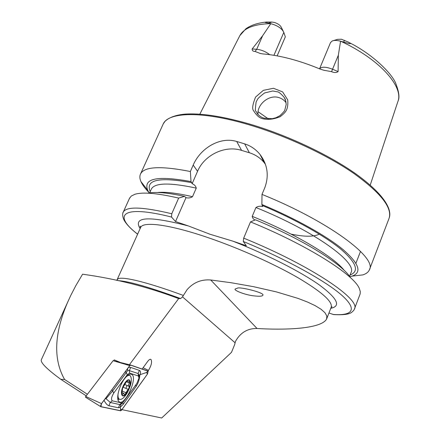 <?xml version="1.0" encoding="UTF-8"?>
<svg xmlns="http://www.w3.org/2000/svg" width="440" height="440" viewBox="0 0 440 440"><rect width="100%" height="100%" fill="white"/><g stroke="black" fill="none" stroke-linecap="round" stroke-linejoin="round"><path stroke-width="0.66" d="M129.415 364.722L178.662 298.59L180.615 298.573L182.507 296.852L187.072 289.674C193.397 282.469 201.284 279.24 210.733 279.989L230.929 282.695L253.363 286.644L276.584 291.945L298.177 298.447L307.439 302.011L315.183 305.657L321.112 309.287L325.023 312.791L326.843 316.069L326.612 319.033C320.925 329.489 281.699 330.055 257.037 328.488C247.561 328.356 240.367 332.662 235.466 341.407L234.647 344.641L231.495 352.341L161.7 418L121.93 409.64M142.148 369.039L147.691 361.411C149.017 359.661 150.09 358.991 150.915 359.403C152.273 361.702 151.454 365.365 148.467 370.398L147.983 371.074M119.939 362.263L114.263 359.92L113.702 360.652M333.41 40.612L337.59 39.358L341.413 39.242L347.98 41.921C350.801 43.274 351.236 43.84 349.272 43.621L340.577 41.212L338.344 55.226L338.102 71.605C336.347 72.837 334.18 72.853 331.601 71.654L323.851 70.252L320.282 69.135C299.437 60.478 280.192 55.396 262.543 53.884L260.172 53.444L255.057 51.447L256.713 49.275L252.148 48.972C252.104 50.6 253.072 51.425 255.057 51.447M283.162 31.042L281.309 27.368C280.357 25.35 278.146 23.733 274.681 22.523L271.915 22.066L266.398 22.039C263.065 22.506 267.482 22.886 268.796 23.062L270.804 23.667L262.62 35.761L252.148 48.972M263.351 90.349L273.466 88.275L282.612 91.883L287.711 99.891C288.134 104.5 287.595 108.125 286.094 110.764C285.159 112.42 283.173 114.4 280.132 116.71C273.103 119.532 266.915 120.093 261.569 118.399C258.819 117.469 256.02 114.719 253.176 110.149C252.071 108.13 252.868 103.774 255.563 97.075L263.351 90.349M268.345 118.894L258.06 111.689M273.928 55.297L283.822 32.362L285.324 36.861L277.145 55.864M129.41 198.523L131.291 196.042L134.888 194.288C142.637 191.889 157.229 193.149 178.668 198.077L171.765 213.752L171.523 217.047L175.527 221.556L188.364 225.94L210.089 234.278L232.887 241.159L246.334 245.751L243.276 241.472L243.694 238.134C311.427 265.689 361.504 299.827 354.349 309.166C354.261 309.788 353.551 310.69 352.215 311.867C349.932 314.243 343.712 315.15 333.57 314.584L328.961 312.983M243.694 238.134L250.492 221.903C307.417 245.025 354.393 274.962 359.387 288.657L360.261 291.478L360.162 293.887L354.486 308.809M250.492 221.903L255.492 219.813C302.979 239.465 342.733 264.435 350.471 277.69M254.997 220.022C253.374 219.208 252.45 217.987 252.225 216.359L255.926 207.526C257.972 206.228 260.221 205.904 262.68 206.553L261.888 204.507C295.779 218.636 326.733 236.049 343.228 249.733C359.222 263.725 362.159 272.525 352.055 276.122L349.833 276.738M261.888 204.507L262.004 194.398C329.021 221.424 377.449 257.966 369.369 269.874C368.374 272.124 366.212 273.796 362.879 274.896L352.055 276.122M148.038 193.188C155.353 191.604 167.514 192.665 184.525 196.378L178.668 198.077M149.155 192.979L147.697 190.218C143.022 178.31 157.465 175.434 191.015 181.588L192.132 183.689C194.365 184.558 195.74 186.032 196.257 188.117L192.511 196.691C190.52 197.967 188.353 198.286 186.005 197.659L184.525 196.378M148.643 192.121C144.925 188.293 142.362 184.789 140.954 181.61C139.618 178.547 139.519 175.923 140.651 173.729C144.606 166.507 161.178 165.764 190.366 171.512L191.015 181.588M262.004 194.398L264.792 187.732C269.176 175.753 267.608 164.698 260.084 154.561C256.009 149.452 250.866 145.888 244.662 143.869L236.693 141.465C219.802 136.329 200.327 148.357 193.198 165.077L190.366 171.512M360.514 251.389L355.933 263.236M286.127 102.779C284.29 100.194 281.815 98.445 278.713 97.537C268.532 94.336 256.625 105.094 258.044 114.571M265.425 164.296L264.115 162.553C260.26 157.883 255.349 154.616 249.381 152.763L241.577 150.387C225.093 145.03 204.391 154.919 197.566 171.298L192.132 183.689M186.005 197.659L175.527 221.556M264.275 118.217L272.3 118.684L276.012 117.717L279.972 115.649C283.085 112.662 284.68 110.864 284.757 110.259L286.209 104.429C285.12 97.273 285.312 99.963 284.422 97.686C281.083 93.72 278.669 91.751 277.178 91.779L272.751 90.998L264.655 92.928C260.156 96.288 257.725 98.522 257.356 99.627L256.108 102.058C254.496 115.236 255.717 108.663 257.081 113.416C259.166 115.957 261.564 117.563 264.275 118.217M330.517 42.565L332.277 40.948C334.318 40.172 337.084 40.26 340.577 41.212M283.822 32.362L283.811 32.324C281.804 28.397 277.47 25.509 270.804 23.667M178.662 298.59C147.576 286.841 115.55 278.713 82.577 274.208L75.807 285.687L70.774 295.416L41.228 359.964C40.694 362.918 47.218 369.369 60.803 379.324L64.598 379.484C53.015 359.101 54.169 333.036 68.057 301.296M237.331 288.239C238.788 286.275 267.014 293.205 262.565 295.488C261.949 296.329 259.061 296.456 253.897 295.861C244.931 294.976 232.359 289.85 235.483 288.866L237.331 288.239M86.201 395.841L60.803 379.324M41.404 359.574L41.228 359.964M64.598 379.484L87.406 394.273M124.542 378.78C118.987 386.007 115.764 399.405 119.004 401.649C124.366 406.967 137.891 378.582 132.017 374.55C130.185 373.296 127.694 374.704 124.542 378.78M129.591 373.131L127.364 374.632L113.762 393.036C111.458 396.886 110.952 399.476 112.233 400.807L121.671 402.974L123.008 402.386L136.862 383.405L138.974 378.114L138.386 375.975L129.591 373.131L129.355 370.623L127.716 370.42L126.121 372.785L127.364 374.632M100.898 406.747L120.67 410.817L121.556 410.168L147.516 374.006L148.159 371.14L130.647 365.03L129.762 365.613L101.508 403.612L100.898 406.747M100.711 406.626L85.525 397.221L85.718 396.473L101.508 403.612M129.762 365.613L113.108 360.701L85.718 396.473M113.108 360.701L130.603 365.019M129.767 365.679L101.541 403.639L100.689 405.609L100.958 406.654L120.703 410.729L121.55 410.102L147.488 373.978L148.066 371.206L130.609 365.123L129.767 365.679M118.003 399.889L119.191 399.113M129.058 375.243L128.898 374.583M128.552 367.307L130.669 367.428L139.42 370.414C140.767 371.085 140.921 372.521 139.882 374.732L146.509 372.504L147.488 373.978M139.067 375.232L139.882 374.732C139.552 379.175 138.309 383.053 136.153 386.359L123.239 404.278L120.197 407.336L120.511 408.606L121.55 410.102M125.593 371.289L126.121 372.785L112.475 391.182L106.024 398.717L110.259 402.452L119.752 404.575L120.89 404.437L120.197 407.336L118.437 407.781L108.9 405.746C107.228 405.202 105.606 403.381 104.033 400.285M138.985 377.025L139.013 375.232L138.144 373.533L138.386 375.975M120.89 404.437L123.008 402.386M127.716 370.42L127.633 368.55M106.024 398.717L105.034 398.943M127.435 391.936C132.891 382.971 129.96 374.594 124.399 383.757C118.789 392.981 121.985 401.132 127.435 391.936M129.212 387.64L128.992 386.254C128.343 385.567 128.491 384.45 129.448 382.91L129.954 381.211C130.411 382.695 130.163 384.841 129.212 387.64L124.982 394.636C123.541 395.857 122.518 395.896 121.919 394.746L121.814 394.477C121.396 392.997 121.649 390.885 122.579 388.152L126.726 381.216L122.722 387.756M129.954 381.211C129.388 379.841 128.31 379.841 126.726 381.216L127.221 381.035L127.358 382.107L129.954 381.211M125.279 394.35L125.912 392.667L129.074 388.025M121.919 394.746L123.871 393.41L124.514 394.653L124.982 394.636M122.579 388.152L121.814 394.477M125.901 388.399L127.061 385.451M118.085 393.674C117.81 396.374 118.151 398.167 119.108 399.047C121.16 400.246 123.783 398.327 126.984 393.3C131.318 385.099 132.424 379.252 130.295 375.755C129.288 374.968 127.919 375.315 126.181 376.794M117.276 279.719L117.398 279.477C119.119 275.446 144.793 281.177 183.293 295.422M140.476 227.838L140.69 227.354C143.385 221.111 170.297 224.587 209.165 238.013C239.641 248.485 274.302 264.022 298.05 277.761C322.064 292.061 333.086 301.945 331.127 307.406L326.755 318.659M234.977 342.683L182.507 296.852M340.692 41.223C380.149 59.471 404.305 87.285 397.716 102.025L370.222 185.091M239.498 36.294L239.822 35.657C244.002 28.067 254.309 24.063 270.738 23.634M243.276 241.472C286.583 259.325 325.683 281.017 341.82 295.279C357.99 309.584 352.385 316.019 333.041 314.435M262.493 205.557C295.163 219.252 324.918 236.022 340.934 249.249C356.488 262.79 359.524 271.376 350.048 275.011M232.887 241.159C267.196 254.628 300.971 271.887 319.435 285.016C337.464 298.458 341.248 306.218 330.781 308.297M140.129 228.613C132.655 216.596 148.737 215.705 188.364 225.94M137.649 234.163C112.673 215.072 121.424 204.353 171.523 217.047M122.854 213.158L123.283 212.036C126.577 206.25 142.742 206.822 171.765 213.752M157.476 192.5C165.319 191.697 176.996 193.094 192.511 196.691M252.225 216.359C295.592 233.882 333.955 256.971 344.284 270.463M255.926 207.526C314.38 230.995 357.863 262.702 350.916 272.773L349.541 276.331M151.156 189.558L151.437 188.92C154.924 182.727 169.862 182.457 196.257 188.117M150.227 191.62C145.178 179.74 159.044 176.759 191.829 182.677M162.805 124.878L163.246 123.899C168.526 112.019 201.784 110.797 248.413 124.608C285.296 135.416 326.513 154.594 353.766 173.393C381.128 193.138 392.843 208.257 388.905 218.757L369.54 269.429M244.662 143.869L249.381 152.763M236.693 141.465L241.577 150.387M193.198 165.077L197.566 171.298M331.601 71.654L332.558 69.218L338.102 71.605M319.572 68.838C321.624 66.572 325.952 66.699 332.558 69.218L338.344 55.226M343.8 41.921L344.311 40.216M269.72 54.665C265.694 51.579 261.36 49.781 256.713 49.275L262.62 35.761M268.796 23.062L271.915 22.066M180.615 298.573C149.132 287.084 128.238 281.111 117.937 280.638M257.037 328.488L210.733 279.989M143.088 367.747L148.467 370.398M146.509 372.504L148.066 371.206M129.476 366.069L130.609 365.123M100.821 405.07L100.958 406.654M120.511 408.606L120.703 410.729M139.42 370.414L138.144 373.533L129.355 370.623L130.669 367.428M118.437 407.781L119.752 404.575L121.671 402.974M108.9 405.746L110.259 402.452L112.233 400.807M111.92 389.681L113.762 393.036M136.153 386.359L135.658 385.072M123.239 404.278L122.749 402.644M127.699 382.184L129.448 382.91M128.992 386.254L124.834 384.522L129.036 386.282M122.98 387.178L127.958 389.263M122.436 391.204L125.912 392.667M121.803 393.921L122.606 394.257M126.737 381.205L127.259 381.425M116.804 280.401L140.69 227.354L140.179 226.144L140.442 227.92M265.331 22.154C257.153 23.122 250.646 25.355 245.812 28.859L239.822 35.657L199.815 114.202M349.811 42.884C372.818 54.45 391.529 73.238 395.588 82.979C398.965 91.547 399.784 97.543 398.063 100.958M331.199 307.23L332.079 306.812L331.084 307.511M129.723 197.83L123.283 212.036C122.76 212.24 121.891 216.299 124.306 220.534C126.627 224.538 131.065 229.103 137.616 234.234M149.655 192.896L150.887 190.146M147.697 190.218L140.954 181.61M140.651 173.729L163.246 123.899L164.972 121.396C170.154 116.193 180.142 114.208 187.715 113.982C203.456 113.394 223.922 116.705 249.101 123.904C286.655 134.899 328.62 154.627 355.668 173.756C383.251 193.573 392.403 209 389.197 217.971M319.303 234.141C317.642 235.01 315.425 235.62 312.653 235.966C307.324 236.615 300.124 235.994 291.055 234.102M260.084 154.561L264.115 162.553M285.951 101.689L284.427 97.697M319.561 68.833L330.572 42.444M150.398 359.271L150.915 359.403M85.525 397.221L100.711 406.632M130.867 374.077L132.017 374.55M117.755 398.475L119.108 399.047M128.31 374.935L129.305 375.348M124.823 384.533L129.063 386.298M122.084 392.656L123.629 393.305M126.319 381.684L127.353 382.113"/></g></svg>
